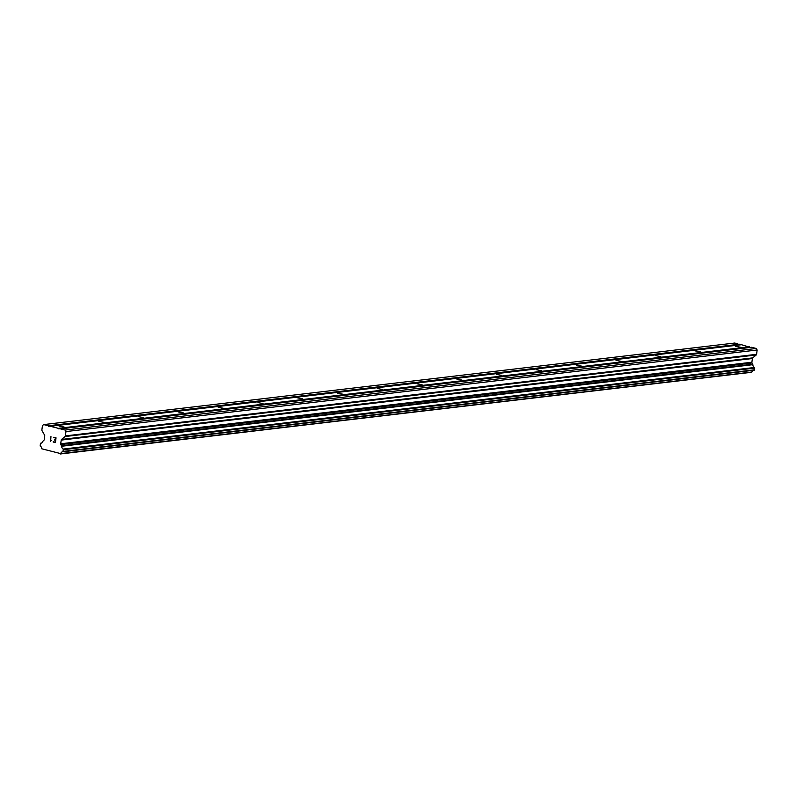 <?xml version="1.0" encoding="UTF-8"?>
<svg xmlns="http://www.w3.org/2000/svg" width="797" height="797" viewBox="0 0 797 797"><rect width="100%" height="100%" fill="white"/><g stroke="black" fill="none" stroke-linecap="round" stroke-linejoin="round"><path stroke-width="1.2" d="M740.343 347.203L735.332 346.267L740.343 347.203M700.563 351.895L695.552 350.959L700.563 351.895M660.783 356.598L655.772 355.661L660.783 356.598M621.002 361.29L615.991 360.354L621.002 361.29M581.222 365.982L576.211 365.046L581.222 365.982M541.442 370.675L536.431 369.738L541.442 370.675M501.662 375.367L496.651 374.431L501.662 375.367M461.881 380.069L456.87 379.133L461.881 380.069M422.101 384.762L417.09 383.825L422.101 384.762M382.331 389.454L377.31 388.518L382.331 389.454M342.551 394.146L337.529 393.21L342.551 394.146M302.77 398.849L297.749 397.912L302.77 398.849M262.99 403.541L257.969 402.605L262.99 403.541M223.21 408.233L218.189 407.297L223.21 408.233M183.43 412.926L178.408 411.989L183.43 412.926M143.649 417.628L138.628 416.682L143.649 417.628M103.869 422.32L98.848 421.384L103.869 422.32M64.089 427.013L59.068 426.076L64.089 427.013M750.445 347.432L741.509 344.722L50.331 426.285L65.105 430.051L65.972 431.575L65.404 435.889A1.026 0.837 83.3 0 1 65.065 436.537L61.538 439.446A1.026 0.837 -96.7 0 0 61.21 440.103L60.721 443.79A1.026 0.837 -96.7 0 0 60.871 444.567L61.688 446.25A2.839 2.301 -96.7 0 0 63.292 449.06L62.933 451.779A2.839 2.301 -96.7 0 0 62.584 451.789A2.839 2.301 -96.7 0 0 60.711 453.613L41.753 448.781A2.839 2.301 -96.7 0 0 40.149 445.981L40.498 443.262A2.839 2.301 -96.7 0 0 40.856 443.252A2.839 2.301 -96.7 0 0 42.729 441.418L43.915 440.253A1.026 0.837 -96.7 0 0 44.253 439.605L44.742 435.909A1.026 0.837 -96.7 0 0 44.592 435.132L42.032 430.669A1.026 0.837 83.3 0 1 41.882 429.902L42.45 425.588L43.656 424.592L50.331 426.285M63.053 451.769L754.111 370.216L754.47 367.497A2.839 2.301 -96.7 0 1 752.856 364.677L752.049 362.994A1.026 0.837 -96.7 0 1 751.9 362.227L752.378 358.53A1.026 0.837 -96.7 0 1 752.717 357.883L756.243 354.964A1.026 0.837 -96.7 0 0 756.582 354.316L757.15 350.003L756.273 348.478L751.611 347.293L60.433 428.866M753.394 370.306A2.839 2.301 -96.7 0 0 751.89 372.04L60.711 453.613M60.343 453.981L751.89 372.04M740.343 344.862L734.834 343.019L43.656 424.592M55.192 442.225L55.441 440.313L55.192 442.225L53.17 441.707M55.441 440.313L54.335 440.034L55.441 440.313M54.385 439.715L55.491 439.994L55.73 438.091L55.491 439.994M55.73 438.091L53.718 437.573L55.74 438.091M53.13 442.026L55.411 442.604L53.13 442.026M53.758 437.264L56.039 437.842L55.411 442.604M51.496 440.323L50.39 441.319M50.331 441.309L50.958 436.537L50.341 441.309M50.669 440.761L50.958 436.537M63.511 449.269L754.689 367.696L63.521 449.279M749.897 347.293L58.719 428.856M749.598 346.785L58.43 428.348M756.273 348.478L65.105 430.051M757.15 350.003L65.972 431.575M752.737 364.209L61.568 445.782M752.856 364.677L61.688 446.25M751.681 372.279L60.502 453.842M739.506 344.214L48.328 425.777M739.795 344.722L48.617 426.285M756.582 354.316L65.404 435.889M756.243 354.964L65.065 436.537M752.717 357.883L61.538 439.446M752.378 358.53L61.21 440.103M751.9 362.227L60.721 443.79M752.049 362.994L60.871 444.567M754.47 367.497L63.292 449.06M754.769 368.094L63.591 449.667M754.55 369.788L63.371 451.351M63.182 451.7L754.361 370.127L63.202 451.68M41.205 443.182L40.498 443.262M754.171 370.207L62.993 451.779M41.235 443.172L40.438 443.262"/></g></svg>
